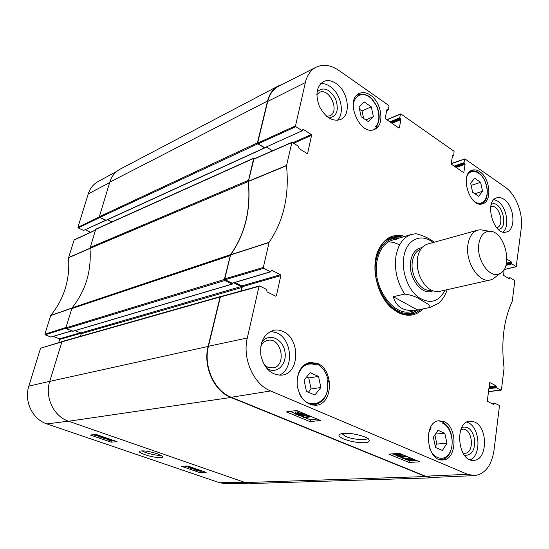 <?xml version="1.0" encoding="UTF-8"?>
<svg xmlns="http://www.w3.org/2000/svg" width="549" height="549" viewBox="0 0 549 549"><rect width="100%" height="100%" fill="white"/><g stroke="black" fill="none" stroke-linecap="round" stroke-linejoin="round"><path stroke-width="0.82" d="M83.496 230.436L78.191 227.904L99.829 217.507L105.593 220.341L83.496 230.436L105.785 220.423M107.494 219.696L111.969 221.899L107.494 219.696M104.989 438.184L108.297 438.823L104.784 438.747L104.18 438.411L104.989 438.184M108.997 438.864L108.263 439.31L104.427 438.781L103.356 438.212L104.2 437.91L106.678 438.068M103.377 438.123L103.83 437.086L99.719 437.141L102.485 436.867L100.838 436.345L103.075 436.819M99.719 437.141L99.98 436.201L100.481 436.153M100.542 435.947L100.419 436.386M97.887 435.728L94.421 435.131L97.887 435.728M97.811 435.631L94.339 435.028L97.811 435.631M99.156 435.865L98.12 436.071L92.932 434.787L99.156 435.865L99.259 435.508M99.424 435.563L99.307 435.975M98.511 435.247L98.374 435.728M197.091 469.587L199.04 470.122L197.091 469.587M195.101 469.58L197.571 470.246L195.101 469.58M199.479 470.061L199.534 470.438L197.956 470.191L198.354 470.452L198.011 470.582L195.053 470.006L194.037 469.484L194.408 469.34L198.285 469.649M196.727 469.114L191.34 468.729L196.178 468.928M190.928 467.988L190.791 468.544M189.892 466.883L188.973 466.925L188.76 467.817L191.731 467.693L190.256 467.226L192.713 467.727M189.92 466.767L189.803 467.247M193.2 467.899L188.76 467.817M109.827 439.852L113.121 440.483L109.608 440.408L109.011 440.072L109.827 439.852M113.821 440.531L113.08 440.971L109.251 440.442L108.187 439.879L109.045 439.577L111.516 439.735M185.157 466.122L188.856 467.398M193.097 468.853L194.106 469.203M198.107 470.575L200.09 471.262L202.691 471.172M97.852 436.084L99.822 436.764M101.421 437.313L103.418 437.999M107.323 439.344L108.249 439.66M181.41 466.286L187.731 466.012L206.177 472.373L199.774 472.586L181.41 466.286M199.774 472.586L200.09 471.262M90.297 435.034L96.15 434.437L117.061 441.643L111.09 442.165L90.297 435.034M111.09 442.165L111.426 440.943M160.706 455.19L159.889 455.293C155.834 455.649 144.243 452.712 142.122 450.784M157.439 453.865C149.136 451.216 143.138 450.338 139.432 451.23C137.662 452.41 147.571 455.972 153.967 457.001C160.48 458.134 163.314 457.887 162.463 456.267L157.439 453.865M61.728 341.725L40.557 348.196L28.829 386.146C23.806 401.195 32.631 419.47 46.905 423.924L219.621 482.749L225.66 483.703L248.203 483.312M95.327 230.086L74.149 239.899L68.55 257.735C70.046 279.695 64.096 298.944 50.707 315.476L44.888 334.183L45.183 334.808L65.853 328.254M90.571 232.289L85.308 229.77M116.779 171.363L98.031 181.589C93.303 184.217 90.043 188.328 88.231 193.921L77.917 227.3L78.191 227.904M58.716 342.617L59.676 339.447L81.142 333.25M80.346 332.756L59.388 338.829L59.676 339.447M59.388 338.829L53.328 336.413M71.617 330.882L50.837 337.059L71.761 330.937M50.837 337.059L45.183 334.808M253.926 158.057L95.759 229.187L89.988 248.395L248.265 181.493L253.652 158.407L253.926 158.057L254.997 158.455M248.265 181.493C250.948 209.684 245.039 234.073 230.553 254.647L72.077 307.852C85.637 290.867 91.608 271.048 89.988 248.395M73.01 331.177L66.237 328.686L224.781 280.525L224.328 279.496L230.553 254.647M224.781 280.525L232.042 284.08L232.687 283.112M233.716 282.81L241.258 286.516L241.704 287.532L240.881 291.045M435.879 477.307L432.427 477.808L425.647 476.553L230.909 397.476C214.041 391.197 202.828 366.375 208.112 346.453L220.087 296.995L220.87 296.549M106.101 220.224L99.726 217.459L257.852 143.824L257.426 142.822L267.548 101.037C269.381 93.893 272.963 88.876 278.281 85.98L282.117 84.498M257.852 143.824L264.947 147.763M266.423 147.091L272.53 150.79L266.423 147.091M72.077 307.852L65.853 327.883L66.237 328.686M220.499 296.522L62.003 341.547L49.726 381.404C44.565 397.236 53.809 416.533 68.639 421.241L245.183 482.544L251.586 483.532L432.427 477.808M278.281 85.98L120.046 169.195C115.077 171.885 111.653 176.202 109.779 182.131L99.369 216.677L99.726 217.459M80.442 336.304L81.197 333.744L80.82 332.948L75.138 330.622M429.194 307.605L417.7 310.02C404.496 312.079 396.357 307.639 393.269 296.7L404.702 294.072C411.318 294.957 416.766 296.947 421.056 300.029C424.837 302.382 432.077 305.546 429.194 307.605L410.59 311.53M434.197 242.233C429.579 238.492 423.485 235.645 415.916 233.689L415.161 233.744M417.7 310.02L393.269 296.7M478.845 243.88C480.265 235.837 483.799 231.63 489.447 231.266C504.51 230.244 513.802 267.281 500.043 273.491C490.353 279.702 476.024 260.02 478.845 243.88M495.774 276.785L492.865 279.022L490.319 279.976C478.872 283.469 464.921 261.681 467.954 244.497C469.292 236.612 472.572 231.822 477.815 230.134L480.512 229.77L484.129 230.374M490.319 279.976L439.461 291.409C430.855 292.356 424.082 286.756 419.141 274.61L417.604 268.468L417.535 257.886C418.969 250.358 422.318 245.753 427.582 244.065L477.815 230.134M438.658 420.843L443.846 422.243L442.281 422.984C450.544 426.154 454.922 442.027 450.214 451.676C445.74 461.627 434.225 460.131 429.771 448.629M353.281 108.702C352.142 96.535 361.908 90.516 370.328 97.736C378.831 104.585 381.747 120.691 375.53 126.654L377.273 126.744L373.965 129.571M363.342 127.19L359.554 123.552M313.541 363.445L315.304 363.143L316.505 363.63C323.011 367.034 326.984 373.162 328.426 382.008L327.678 382.118M297.091 379.297C299.864 366.533 306.301 361.743 316.396 364.92L315.407 364.076L308.504 363.266L304.187 364.913M316.396 364.92L315.304 363.143M328.426 382.008L327.197 380.436C332.406 402.101 307.406 413.795 299.054 392.679M327.403 381.315L327.197 380.436M428.446 433.662L431.157 427.005L430.697 427.129M443.997 421.653C457.969 427.06 457.084 460.103 442.762 459.959C426.25 461.798 422.696 421.117 439.207 420.774L443.997 421.653M479.86 171.755C490.216 178.295 492.281 201.586 482.612 203.782C469.848 208.661 459.06 173.69 472.284 170.197C474.7 169.428 477.225 169.95 479.86 171.755M370.445 95.176C382.056 102.622 384.842 125.748 374.487 129.372C359.979 136.715 344.189 99.424 359.382 93.412C362.827 91.923 366.512 92.513 370.445 95.176M317.576 363.452C334.005 369.923 333.119 404.105 316.231 405.244C306.5 405.141 300.179 398.759 297.27 386.105C296.419 373.169 300.612 365.25 309.869 362.361L317.576 363.452M367.652 438.274C366.663 440.723 352.938 439.584 345.87 436.544L341.835 433.593M442.377 450.454L435.542 447.483L433.36 437.327L438.04 430.272L444.82 433.326L446.975 443.352L442.377 450.454M472.641 192.253L470.658 183.181L474.672 178.247L480.601 182.337L482.557 191.313L478.611 196.295L472.641 192.253M368.372 121.658L361.153 116.772L359.019 106.822L364.124 101.874L371.275 106.815L373.389 116.649L368.372 121.658M320.863 387.532L314.872 395.033L306.431 391.362L304.057 380.1L310.158 372.654L318.516 376.422L320.863 387.532L311.084 388.925L308.771 377.945L306.617 376.978M221.027 296.625L220.375 296.968L208.448 346.261C203.171 366.176 214.378 390.991 231.239 397.27L425.496 476.203L432.42 477.458L474.411 475.612L467.563 474.309L270.616 390.957C253.638 384.369 242.164 358.579 247.304 337.985L259.039 286.358L259.698 286.002L266.485 289.385L267.068 291.883L275.735 296.192L276.373 295.829L275.488 296.069M241.32 290.929L242.308 286.715L280.813 275.591L280.443 274.733L241.951 285.899L242.308 286.715M241.951 285.899L234.938 282.447M232.124 283.154L225.117 279.722L263.712 268.317L270.431 271.762L232.694 282.989M263.712 268.317L263.335 267.445L269.085 242.335C283.675 220.856 289.481 195.307 286.503 165.702L291.931 142.308L253.954 158.915L248.374 181.479C251.078 209.732 245.163 234.162 230.635 254.77L224.754 278.892L225.117 279.722M264.426 147.791L302.424 130.655L264.426 147.791L257.968 143.893L295.87 126.689L295.52 125.851L305.361 82.563C307.145 75.179 310.713 70.059 316.073 67.204C323.196 63.876 330.841 64.981 339.001 70.519L388.685 105.394L388.987 106.156L388.315 109.745L386.716 110.431M316.073 67.204L278.597 86.289C273.196 89.164 269.573 94.208 267.72 101.428L257.632 143.097L257.968 143.893M373.389 116.649L365.833 119.943M363.616 118.44L362.017 110.967L359.547 109.278M371.275 106.815L362.017 110.967M435.302 446.385L436.846 444.031L434.911 434.993M446.975 443.352L436.846 444.031M444.82 433.326L435.542 434.039M308.428 392.226L311.084 388.925M318.516 376.422L308.771 377.945M482.557 191.313L474.837 193.742M480.601 182.337L471.145 185.404M410.096 314.426L417.665 310.041M399.569 237.937L390.833 237.642M398.917 238.122L396.083 238.081C385.775 239.247 379.119 246.652 376.106 260.295C369.978 288.314 395.925 321.94 414.522 311.558L417 310.178M396.399 239.309C386.421 240.428 379.977 247.592 377.067 260.796C371.22 287.607 395.802 319.964 413.802 310.514M399.295 244.669L393.921 242.452L388.514 241.78M402.788 456.857L398.595 456.288L400.358 455.848L404.201 456.171L404.572 456.411L402.788 456.857L402.939 455.869M398.313 456.569L397.6 456.123L399.59 455.526L404.853 456.13L405.574 456.747L403.556 457.173L398.313 456.569M400.873 454.325L401.834 454.339M409.382 458.065L404.359 458.394L406.02 458.991L402.197 458.175L409.382 458.065L409.465 457.516M406.891 458.23L406.782 458.943M402.348 457.221L402.197 458.175M408.717 457.207L408.641 457.756M405.485 456.83L407.482 456.693M409.616 459.698L414.076 460.391L409.616 459.698M409.54 459.815L414.015 460.501L409.54 459.815M407.811 459.547L409.89 459.307L414.015 459.959L415.826 460.783L413.726 460.899L407.811 459.547M408.84 459.582L409.012 458.436L407.955 458.278L407.783 459.417M409.012 458.436L410.995 458.154M414.893 459.781L414.79 460.501M415.874 460.192L415.806 460.652M415.916 460.206L415.826 460.783M298.519 414.509L295.884 413.795L298.347 413.898L298.903 414.262L298.519 414.509L298.615 414.028M301.675 414.269L298.313 413.383L298.786 413.054L301.49 413.5L302.163 413.946L301.675 414.269L301.792 413.644M299.459 414.879L295.815 414.234L294.779 413.575L295.335 413.164L297.633 413.445L297.229 413.088L297.867 412.676L302.122 413.424L303.268 414.159L302.574 414.646L299.63 414.275L299.946 414.564L299.459 414.879M294.827 413.328L295.575 411.935L297.428 412.1M297.277 412.869L297.476 411.86L298.786 411.414M299.184 415.668L307.66 415.73L299.184 415.668M298.567 414.893L298.478 415.373M307.063 414.859L306.953 415.435M303.281 414.179L305.47 414.193M307.769 415.154L307.66 415.73M310.254 416.863L305.388 417.46L307.303 418.153L303.151 417.267L309.382 416.499L310.254 416.863L310.377 416.238M308.222 417.11L308.044 418.064M306.054 415.717L303.384 416.046L303.151 417.267M309.506 415.874L309.382 416.499M307.701 415.511L308.421 415.421M398.052 454.888L393.839 454.318L395.603 453.872L399.452 454.195L399.83 454.442L398.052 454.888L398.203 453.893M397.208 453.536L400.832 454.606L398.828 455.21L393.571 454.606L392.844 454.153L393.084 453.824M305.271 417.707L310.411 419.834L317.109 419.045M289.975 411.379L294.786 413.37M300.358 415.675L303.226 416.863M403.975 458.552L409.279 460.748L410.906 460.652M395.76 455.155L397.627 455.924L397.73 455.258M400.489 457.111L402.252 457.839M310.068 421.653L286.324 411.86L296.618 410.508L320.465 420.445L310.068 421.653L310.411 419.834M409.026 462.45L388.836 454.126L399.507 453.371L419.745 461.805L409.026 462.45L409.279 460.748M343.798 439.042C349.699 441.204 355.436 442.419 360.995 442.672C368.235 443.146 370.678 441.821 368.324 438.699C363.973 435.755 353.014 433.559 349.624 433.484C344.216 433.003 340.723 433.429 339.145 434.767C338.376 435.906 339.927 437.327 343.798 439.042M266.43 368.05L268.873 369.45C278.714 373.972 288.033 361.894 284.499 349.74C281.383 337.443 267.541 332.969 261.585 342.693M260.72 346.611C262.271 343.187 264.604 341.114 267.727 340.373C281.479 336.839 287.1 366.025 272.997 367.905L267.761 367.219L264.186 364.728M278.981 375.248C294.182 369.772 292.466 339.248 276.778 332.838L270.561 331.356M464.427 455.231C471.323 455.794 474.775 450.88 474.789 440.483C472.847 430.251 468.537 425.88 461.867 427.369M460.831 429.654L462.553 429.208C472.62 427.843 475.009 453.254 464.77 453.309L462.979 453.097M470.308 459.794C481.679 455.114 479.881 427.294 468.023 422.6L466.808 422.126M498.245 229.352C509.657 228.61 501.409 198.992 491.28 204.393M490.751 206.664L490.978 206.596C499.075 203.686 505.252 225.838 496.852 227.643L496.619 227.698M503.09 232.021C510.014 226.284 506.583 206.692 497.73 201.174L494.031 199.548M328.865 117.939C336.962 116.491 339.207 110.157 335.611 98.93C329.578 88.801 323.388 86.447 317.041 91.875M316.842 94.661L319.305 92.486C329.256 86.996 340.353 111.632 329.874 115.791L326.676 116.319M337.264 120.361C345.204 113.43 340.888 93.316 329.997 86.371C326.84 84.251 323.732 83.345 320.664 83.661M474.638 422.03C488.239 427.438 487.608 460.522 473.698 460.33C457.688 462.114 454.023 421.406 470.04 421.152L474.638 422.03M503.948 199.301C514.42 205.786 516.341 230.079 506.439 231.987C493.606 236.434 483.662 200.824 496.907 197.798C499.171 197.153 501.518 197.654 503.948 199.301M335.995 83.407C348.478 91.326 351.545 115.359 340.524 119.538C332.461 121.837 325.447 117.52 319.491 106.595C315.14 94.847 316.444 86.522 323.402 81.616C327.3 79.818 331.493 80.415 335.995 83.407M283.037 331.472C300.344 338.541 299.891 373.142 282.2 375.104C271.7 375.482 264.625 369.093 260.974 355.951C259.519 342.391 263.726 333.84 273.594 330.292C276.758 329.62 279.901 330.011 283.037 331.472M420.884 309.362L416.561 312.422L411.723 314.165C407.042 315.105 402.252 314.289 397.346 311.715L393.132 308.984C387.862 304.873 383.545 299.226 380.183 292.034M375.029 271.501C374.596 263.582 375.736 256.561 378.446 250.447C381.733 243.413 386.379 238.966 392.384 237.106L397.476 236.351L402.726 237.01M404.798 236.406C393.413 233.208 384.65 237.642 378.508 249.699C369.896 267.37 377.609 298.1 393.544 309.609L397.853 312.408C407.516 317.123 415.895 315.956 422.991 308.922M508.415 278.35L510.186 277.767L514.509 280.45L514.777 281.129L512.265 301.353C503.714 319.655 500.99 341.89 504.078 368.063L501.443 389.79L488.473 391.636M509.795 278.041L509.719 278.638L509.108 278.775M505.917 265.352L511.908 263.939L516.204 266.663L504.071 269.545L503.68 275.413L509.328 278.913L509.719 278.638M506.905 259.087L511.448 261.983L506.446 263.17M506.281 263.952L511.716 262.662L511.448 261.983M511.716 262.662L511.641 263.252L506.137 264.556M511.908 263.939L511.641 263.252M451.237 163.767L464.996 158.963L505.355 187.291C515.861 194.394 523.272 213.547 521.276 228.151L516.204 266.663M464.578 159.183L464.056 162.621L454.126 166.093M454.895 166.628L464.337 163.334L464.056 162.621M464.337 163.334L464.777 163.636L455.334 166.93M456.102 167.459L465.058 164.35L464.777 163.636M465.058 164.35L463.864 172.29L463.363 172.461M452.506 155.518L452.925 155.367L452.493 155.587L451.244 163.588L451.525 164.309L463.438 172.516L463.864 172.29M452.925 155.367L453.371 155.683L452.424 156.019M386.935 119.806L400.907 113.972L454.057 151.284L453.803 155.463L453.371 155.683M400.427 114.185L399.782 117.747L389.968 121.892M390.758 122.434L400.084 118.502L399.782 117.747M400.084 118.502L400.571 118.845L391.245 122.77M392.034 123.312L400.88 119.6L400.571 118.845M400.88 119.6L399.384 127.828L398.883 128.034M386.832 109.814L387.326 109.601L386.832 109.807L385.268 118.104L385.583 118.865L398.903 128.047L399.384 127.828M387.326 109.601L387.827 109.951M295.87 126.689L302.046 130.607M302.774 129.736L303.364 129.468L302.424 130.655M303.364 129.468L311.242 134.478L292.864 142.699M293.756 143.255L311.585 135.308L311.242 134.478M311.585 135.308L307.646 153.267L307.056 153.514L307.646 153.267M307.063 153.514L299.095 148.58L298.546 146.226L291.931 142.308M271.302 270.499L271.885 270.328L270.431 271.762M271.885 270.328L280.443 274.733M280.813 275.591L276.373 295.829M492.014 403.645L494.546 403.076L499.158 405.368L499.439 406.075L494.011 450.297C491.568 465.696 485.035 474.13 474.411 475.612M494.127 403.426L494.045 404.091L493.105 404.188M489.715 382.687L487.313 400.743L487.601 401.449L493.626 404.448L494.045 404.091M489.996 382.653L495.973 385.727L489.125 386.544M489.029 387.292L496.255 386.427L495.973 385.727M496.255 386.427L496.172 387.086L488.946 387.944M488.85 388.685L496.454 387.786L496.172 387.086M496.454 387.786L501.031 390.133M107.638 438.459L107.48 439.042M104.941 438.191L104.784 438.747M104.379 437.272L104.2 437.91M97.441 434.883L97.338 435.261M195.533 469.601L195.437 469.992M194.504 468.956L194.408 469.34M112.456 440.12L112.298 440.703M109.759 439.859L109.608 440.408M109.217 438.939L109.045 439.577M244.408 482.276L219.621 482.749M68.371 421.145L46.905 423.924M71.953 308.01L50.707 315.476M50.618 315.634L71.85 308.181M68.55 257.735L89.988 248.423M89.981 248.258L68.563 257.556M65.976 327.478L44.888 334.183M40.557 348.196L61.605 341.986M73.95 240.133L95.272 230.257M99.355 216.972L77.917 227.3M49.753 381.308L28.829 386.146M109.642 182.591L88.231 193.921M248.333 180.374L90.077 247.496M71.651 308.655L230.106 255.635M224.328 279.496L65.853 327.883M208.112 346.453L49.726 381.404M68.639 421.241L230.909 397.476M425.647 476.553L245.183 482.544M109.779 182.131L267.548 101.037M257.426 142.822L99.369 216.677M95.505 229.489L253.652 158.407M61.618 341.931L220.087 296.995M105.696 220.389L264.536 147.859M72.626 331.294L232.042 284.08M80.82 332.948L241.258 286.516M81.197 333.744L241.704 287.532M404.702 294.072C396.996 282.165 394.113 269.333 396.049 255.587C398.341 244.147 403.508 237.093 411.551 234.43L392.631 239.961M445.033 290.153C438.63 302.273 429.606 304.544 417.961 296.975C407.722 289.014 401.353 270.925 403.838 256.719C406.48 239.35 421.337 232.701 433.086 242.541M431.198 290.153C421.158 292.651 409.684 275.015 412.477 261.001C413.685 254.667 416.485 250.687 420.898 249.074M432.79 290.853C422.085 296.577 407.461 276.936 410.755 260.754C412.361 252.821 416.101 248.471 421.961 247.702M467 176.256C470.836 166.91 482.585 172.015 486.146 184.224C490.037 196.316 483.264 207.309 474.899 201.902M376.285 126.689C379.977 121.157 380.141 114.288 376.772 106.067L371.076 98.038C369.065 95.663 363.095 92.863 358.017 94.716L356.363 95.739M438.905 459.307L440.936 459.444C454.929 459.389 456.123 428.735 442.919 422.689M310.034 404.441L314.659 404.764C324.48 402.033 328.755 394.093 327.492 380.944M479.503 203.974L481.006 203.713C493.53 200.714 485.618 167.363 471.008 171.199L469.621 171.858M409.286 314.502L417.405 310.096M399.315 238.005L390.078 237.957M405.21 314.357L412.587 312.704L415.319 311.166M396.968 238.046L393.839 237.978L386.551 240.009M400.399 455.842L400.248 456.837M399.048 455.986L398.965 456.528M399.651 455.135L399.59 455.526M404.929 455.629L404.853 456.13M409.348 458.264L409.183 459.41M410.062 458.161L409.89 459.307M414.09 459.451L414.015 459.959M414.667 459.685L414.584 460.254M296.542 413.527L296.419 414.145M299.15 413.033L298.992 413.829M295.575 411.935L295.335 413.164M298.107 411.448L297.867 412.676M302.231 412.848L302.122 413.424M395.664 453.872L395.506 454.881M394.306 454.016L394.223 454.565M400.18 453.652L400.104 454.153M400.955 453.975L400.852 454.654M425.496 476.203L467.563 474.309M231.239 397.27L270.616 390.957M230.546 254.962L268.996 242.541M269.085 242.335L230.635 254.77M263.335 267.445L224.754 278.892M248.374 181.479L286.503 165.702M286.516 165.469L248.388 181.259M253.727 159.203L291.711 142.603M494.285 403.103L491.499 403.385M295.52 125.851L257.632 143.097M220.375 296.968L259.039 286.358M208.448 346.261L247.304 337.985M267.72 101.428L305.361 82.563M194.051 469.416L194.168 468.928M108.215 439.79L108.345 439.303M105.95 220.403L264.817 147.894M72.839 331.301L232.282 284.108M447.147 289.68C445.39 295.369 442.412 299.967 438.219 303.494L429.881 307.474M415.909 233.689L411.551 234.43M489.447 231.266L480.512 229.77M500.043 273.491L492.865 279.022M358.017 94.716L356.761 95.3M440.936 459.444L439.502 459.52M315.682 364.159L308.504 363.266L306.061 363.692M314.659 404.764L312.189 405.073M471.008 171.199L469.951 171.556M481.006 203.713L479.943 204.036M396.083 238.081L393.839 237.978M414.522 311.558L412.587 312.704M414.763 460.439L414.859 459.767M303.268 414.159L303.425 413.342M400.832 454.606L400.928 453.961M340.339 433.991L339.152 434.767M393.132 308.984L393.544 309.609M378.446 250.447L378.508 249.699M501.168 390.161L488.466 391.677M491.43 403.35L494.409 403.048M508.099 278.151L510.007 277.725M516.383 266.697L504.057 269.628M451.244 163.561L464.756 158.915M452.403 156.17L453.618 155.731M386.674 110.637L388.136 110.006M386.771 119.689L400.612 113.924M259.375 285.96L220.712 296.59M232.44 283.188L270.753 271.803"/></g></svg>
